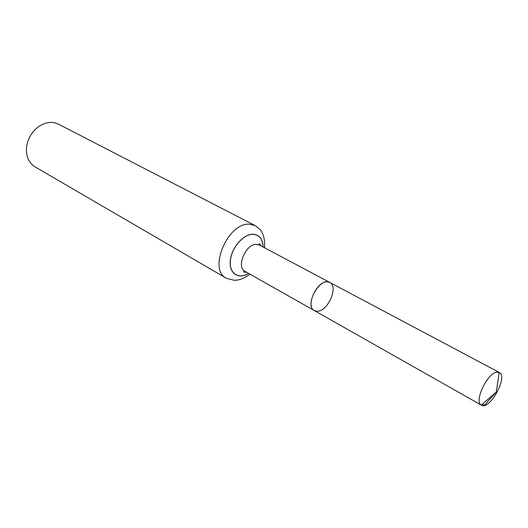 <?xml version="1.0" encoding="UTF-8"?>
<svg xmlns="http://www.w3.org/2000/svg" width="528" height="528" viewBox="0 0 528 528"><rect width="100%" height="100%" fill="white"/><g stroke="black" fill="none" stroke-linecap="round" stroke-linejoin="round"><path stroke-width="0.79" d="M317.44 311.243C328.053 311.282 338.758 286.367 329.762 282.421C320.087 276.289 303.943 305.719 314.318 310.576L317.44 311.243M255.169 225.595L58.522 124.192C51.909 121.097 45.032 122.08 37.884 127.142C31.218 132.495 27.423 139.425 26.486 147.919C26.063 156.664 28.934 163 35.092 166.914L226.307 278.223C207.662 269.537 228.221 221.8 249.77 224.222L255.169 225.595C259.288 228.466 261.67 231.02 262.324 233.264C264.079 236.353 264.832 241.197 264.581 247.804M260.964 245.883L259.571 243.784C258.595 243.639 258.555 244.068 259.446 245.071L256.608 244.372C245.936 243.441 235.818 267.135 245.025 271.359L314.318 310.576C305.382 306.59 316.463 281.305 326.984 281.807L329.762 282.421L499.343 372.491C508.431 376.451 489.654 410.698 481.424 405.167L481.272 405.075C473.821 401.57 487.344 372.94 496.868 372.174L499.343 372.491M482.163 404.303C485.417 406.798 487.054 401.339 489.469 399.63L496.274 392.06L499.184 372.412M248.589 273.372C238.531 279.833 228.895 273.379 230.386 260.436C231.627 247.566 243.692 233.825 253.163 234.307C259.393 234.901 262.693 239.131 263.056 246.992M248.655 273.412C238.544 279.952 228.822 273.504 230.3 260.502C231.528 247.559 243.665 233.726 253.189 234.208C259.466 234.815 262.779 239.092 263.122 247.025M259.446 245.071L329.762 282.421M245.025 271.359C243.692 271.161 243.355 271.425 244.009 272.158L246.53 272.204M250.087 274.223C242.029 279.998 236.782 280.315 234.069 280.276L226.307 278.223M314.318 310.576L481.424 405.167M496.274 392.06L481.272 405.075"/></g></svg>
